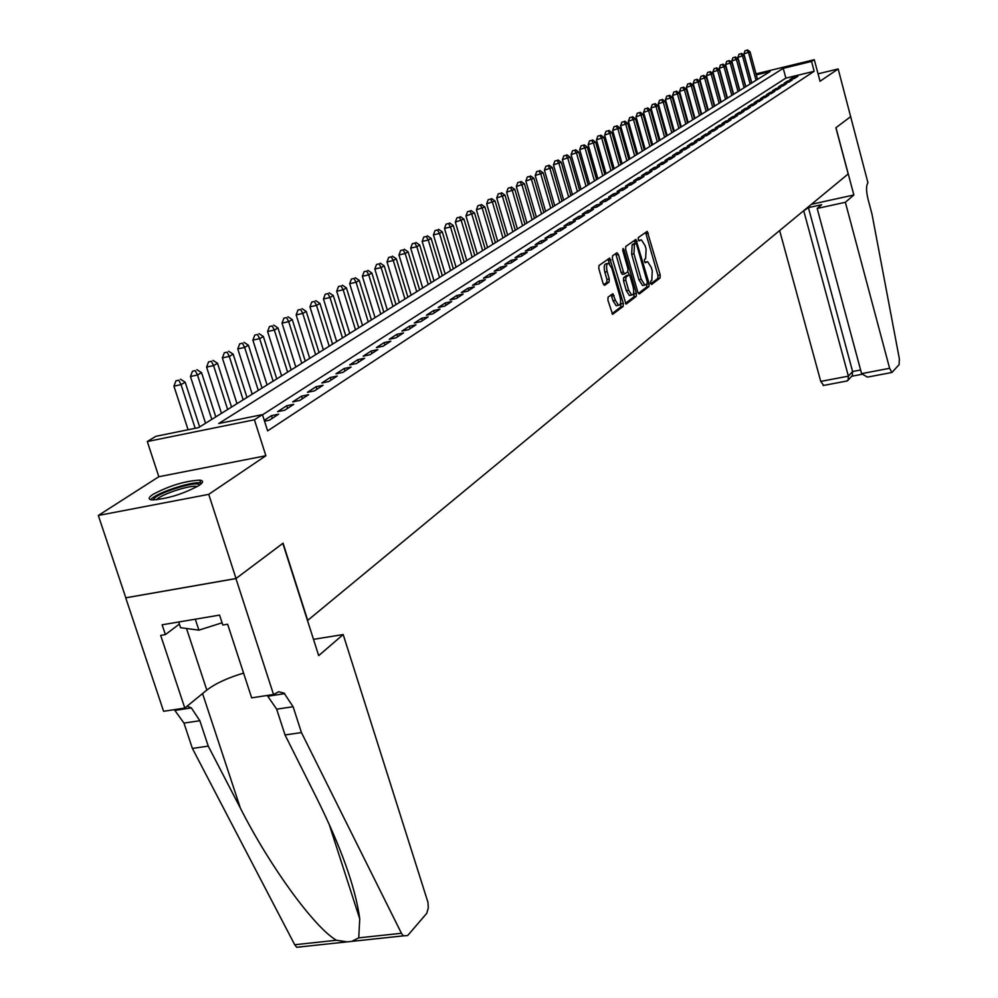 <?xml version="1.0" encoding="UTF-8"?>
<svg xmlns="http://www.w3.org/2000/svg" width="998" height="998" viewBox="0 0 998 998"><rect width="100%" height="100%" fill="white"/><g stroke="black" fill="none" stroke-linecap="round" stroke-linejoin="round"><path stroke-width="1.5" d="M650.609 283.27L651.644 284.48L660.09 277.955L660.227 275.036L647.24 231.361L638.321 237.524L638.221 239.582L639.032 240.867L641.415 239.844L645.107 245.67L646.093 249.188L645.644 258.582L644.521 259.405L644.421 261.464L645.219 262.736L647.64 261.676L651.27 267.427L652.255 270.932L651.819 280.351L650.708 281.199L650.609 283.27M198.989 485.49C203.43 482.421 203.692 480.637 199.775 480.138C184.929 480.974 169.336 485.714 152.993 494.372C148.253 497.565 147.953 499.412 152.108 499.911C167.302 498.938 182.933 494.135 198.989 485.49M608.081 297.105L607.907 300.198L612.61 314.32L623.164 306.423L623.326 303.367L609.691 258.083L598.987 265.493L598.812 268.574L603.104 283.494L604.676 285.291L609.104 282.035L609.279 278.966L607.171 271.618C606.011 266.291 606.497 263.509 608.618 263.285L611.811 268.25L620.02 296.868C621.168 302.244 620.681 305.039 618.535 305.251L615.417 300.361L612.872 293.749L608.081 297.105M850.77 116.554L835.975 127.682L853.851 194.984L845.368 202.282L889.617 368.299L891.913 372.479L899.098 364.669L899.36 358.831L871.978 214.046L867.986 199.014C866.089 190.83 866.077 185.441 867.961 182.834L838.17 68.974L820.032 81.237L814.293 59.693L811.549 61.452L814.168 71.295L267.626 430.887L262.449 414.607L254.415 419.784L147.292 441.528L155.813 436.326L198.552 427.618L770.119 71.532L756.309 74.887M850.745 116.579L835.887 127.744L848.175 173.964L307.721 620.369L283.058 543.174L236.027 578.516L208.732 494.359L265.88 455.737L254.415 419.784M637.834 292.227L639.344 293.961L648.962 286.538L649.099 283.569L635.926 239.408L625.796 246.431L625.634 249.413L637.834 292.227M625.347 303.442L633.93 296.83L636.237 296.344L626.357 303.966M615.541 253.729L616.128 255.051L618.448 254.552L616.914 252.756L612.572 255.825L612.41 258.856L625.971 304.028M618.448 254.552L623.451 272.067L624.623 273.901L627.804 271.755L627.967 268.749L622.777 250.585L623.101 248.465L623.962 249.749L636.387 293.337L636.237 296.344M236.027 578.516L125.81 597.79L98.328 515.455L208.732 494.359M838.17 68.974L818.061 73.815M794.558 78.43L797.938 76.235L793.21 77.382L789.817 79.578L794.558 78.43M788.869 82.148L792.287 79.915L787.534 81.063L784.091 83.296L788.869 82.148M783.081 85.903L786.561 83.645L781.783 84.793L778.278 87.063L783.081 85.903M777.23 89.72L780.748 87.425L775.933 88.585L772.39 90.88L777.23 89.72M771.279 93.587L774.86 91.255L770.007 92.427L766.414 94.748L771.279 93.587M765.241 97.517L768.872 95.147L763.994 96.319L760.351 98.69L765.241 97.517M759.116 101.497L762.809 99.101L757.894 100.274L754.189 102.682L759.116 101.497M752.904 105.551L756.646 103.106L751.706 104.291L747.951 106.724L752.904 105.551M746.591 109.655L750.396 107.185L745.419 108.358L741.601 110.84L746.591 109.655M740.192 113.822L744.046 111.314L739.044 112.5L735.164 115.007L740.192 113.822M733.692 118.051L737.597 115.506L732.569 116.704L728.627 119.249L733.692 118.051M727.08 122.342L731.06 119.76L725.995 120.958L722.003 123.552L727.08 122.342M720.381 126.709L724.411 124.089L719.309 125.286L715.254 127.919L720.381 126.709M713.57 131.137L717.674 128.468L712.535 129.69L708.418 132.36L713.57 131.137M706.659 135.641L710.813 132.934L705.648 134.144L701.469 136.863L706.659 135.641M699.635 140.219L703.864 137.462L698.65 138.685L694.408 141.442L699.635 140.219M692.487 144.86L696.791 142.065L691.552 143.288L687.235 146.095L692.487 144.86M685.239 149.575L689.606 146.743L684.329 147.966L679.937 150.81L685.239 149.575M677.867 154.378L682.308 151.484L676.993 152.731L672.527 155.613L677.867 154.378M670.369 159.256L674.885 156.312L669.533 157.559L665.005 160.503L670.369 159.256M662.759 164.208L667.338 161.227L661.961 162.474L657.345 165.456L662.759 164.208M655.012 169.248L659.678 166.217L654.251 167.464L649.573 170.508L655.012 169.248M647.141 174.363L651.881 171.282L646.417 172.542L641.664 175.636L647.141 174.363M639.132 179.578L643.96 176.446L638.458 177.706L633.618 180.85L639.132 179.578M630.998 184.88L635.901 181.686L630.362 182.958L625.434 186.152L630.998 184.88M622.715 190.269L627.692 187.025L622.116 188.298L617.113 191.554L622.715 190.269M614.281 195.758L619.359 192.452L613.745 193.737L608.643 197.043L614.281 195.758M605.711 201.334L610.876 197.978L605.212 199.263L600.023 202.631L605.711 201.334M596.979 207.01L602.243 203.592L596.542 204.889L591.253 208.308L596.979 207.01M588.096 212.786L593.448 209.306L587.71 210.615L582.333 214.096L588.096 212.786M579.065 218.674L584.504 215.131L578.715 216.441L573.251 219.984L579.065 218.674M569.858 224.662L575.397 221.057L569.571 222.379L563.995 225.985L569.858 224.662M560.477 230.763L566.128 227.095L560.252 228.417L554.576 232.097L560.477 230.763M550.933 236.975L556.684 233.233L550.759 234.567L544.983 238.31L550.933 236.975M541.203 243.312L547.054 239.495L541.103 240.83L535.215 244.647L541.203 243.312M531.285 249.762L537.261 245.87L531.248 247.217L525.26 251.097L531.285 249.762M521.193 256.336L527.268 252.369L521.218 253.717L515.105 257.684L521.193 256.336M510.901 263.035L517.101 258.993L511.001 260.353L504.763 264.383L510.901 263.035M500.41 269.859L506.722 265.742L500.572 267.102L494.222 271.219L500.41 269.859M489.706 276.82L496.156 272.629L489.956 273.988L483.481 278.192L489.706 276.82M478.803 283.919L485.365 279.64L479.127 281.012L472.516 285.291L478.803 283.919M467.675 291.167L474.374 286.8L468.074 288.173L461.338 292.539L467.675 291.167M456.311 298.552L463.159 294.098L456.81 295.483L449.936 299.936L456.311 298.552M444.734 306.087L451.707 301.546L445.308 302.93L438.297 307.471L444.734 306.087M432.907 313.784L440.031 309.143L433.581 310.54L426.42 315.181L432.907 313.784M420.844 321.63L428.117 316.902L421.605 318.3L414.307 323.04L420.844 321.63M408.519 329.652L415.941 324.824L409.38 326.221L401.932 331.062L408.519 329.652M395.932 337.848L403.516 332.908L396.905 334.318L389.282 339.258L395.932 337.848M383.082 346.206L390.817 341.166L384.155 342.588L376.371 347.628L383.082 346.206M369.946 354.752L377.855 349.612L371.131 351.022L363.185 356.174L369.946 354.752M356.523 363.497L364.607 358.232L357.82 359.654L349.699 364.919L356.523 363.497M342.801 372.416L351.071 367.039L344.223 368.474L335.927 373.851L342.801 372.416M328.766 381.548L337.224 376.046L330.326 377.481L321.83 382.983L328.766 381.548M314.42 390.892L323.065 385.265L316.104 386.7L307.421 392.326L314.42 390.892M299.749 400.435L308.594 394.684L301.571 396.119L292.688 401.882L299.749 400.435M284.729 410.215L293.774 404.315L286.7 405.762L277.606 411.663L284.729 410.215M264.545 421.193L269.36 420.22L278.617 414.182L271.481 415.642L264.27 420.308M814.168 71.295L785.863 78.118L262.524 414.819M265.88 455.737L158.832 476.732L98.328 515.455M158.832 476.732L147.292 441.528M811.549 61.452L783.243 68.338L218.724 423.514L262.449 414.607M756.035 73.864L814.293 59.693M785.863 78.118L783.243 68.338M793.21 77.382L793.56 78.68M787.534 81.063L787.896 82.372M781.783 84.793L782.133 86.127M775.933 88.585L776.307 89.945M770.007 92.427L770.381 93.8M763.994 96.319L764.381 97.717M757.894 100.274L758.28 101.696M751.706 104.291L752.093 105.738M745.419 108.358L745.818 109.83M739.044 112.5L739.443 113.997M732.569 116.704L732.981 118.213M725.995 120.958L726.419 122.505M719.309 125.286L719.745 126.858M712.535 129.69L712.971 131.287M705.648 134.144L706.097 135.778M698.65 138.685L699.111 140.331M691.552 143.288L692.013 144.972M684.329 147.966L684.803 149.675M676.993 152.731L677.48 154.465M669.533 157.559L670.032 159.331M661.961 162.474L662.46 164.271M654.251 167.464L654.763 169.298M646.417 172.542L646.954 174.413M638.458 177.706L638.994 179.615M630.362 182.958L630.911 184.892M622.116 188.298L622.677 190.281M613.745 193.737L614.306 195.733M605.212 199.263L605.786 201.284M596.542 204.889L597.116 206.923M587.71 210.615L588.296 212.661M578.715 216.441L579.314 218.512M569.571 222.379L570.17 224.463M560.252 228.417L560.864 230.513M550.759 234.567L551.383 236.688M541.103 240.83L541.727 242.976M531.248 247.217L531.884 249.375M521.218 253.717L521.854 255.9M511.001 260.353L511.65 262.549M500.572 267.102L501.233 269.323M489.956 273.988L490.617 276.234M479.127 281.012L479.789 283.27M468.074 288.173L468.761 290.455M456.81 295.483L457.496 297.778M445.308 302.93L446.006 305.251M433.581 310.54L434.292 312.885M421.605 318.3L422.329 320.67M409.38 326.221L410.116 328.616M396.905 334.318L397.641 336.738M384.155 342.588L384.904 345.021M371.131 351.022L371.892 353.492M357.82 359.654L358.594 362.137M344.223 368.474L345.009 370.982M330.326 377.481L331.111 380.026M316.104 386.7L316.915 389.27M301.571 396.119L302.382 398.713M286.7 405.762L287.524 408.394M271.481 415.642L272.317 418.287M650.821 283.831L657.832 278.442L657.969 275.51L645.569 232.384M635.302 243.487L634.229 240.431M638.358 293.437L646.679 287.025L646.854 284.156M647.141 283.931L647.24 281.86L636.674 244.66L635.626 243.425L634.441 244.273L633.955 253.754L641.215 279.29L644.845 285.041L647.141 283.931M633.555 243.874L635.626 243.425M643.747 285.266L642.55 285.528L638.92 279.777L631.659 254.253L632.146 244.772L633.343 243.924M616.128 255.051L621.143 272.566L622.303 274.4L624.661 273.901M627.792 271.755L630.274 276.858L633.106 286.8C634.241 292.065 633.78 294.809 631.709 295.034L628.628 290.193L625.783 280.201L625.946 277.182L628.752 275.099L626.769 275.523M633.693 292.426L634.092 293.824L636.387 293.337M626.445 275.585L623.625 277.681L623.463 280.7L626.32 290.68L629.389 295.52L630.449 295.296M633.93 296.83L634.092 293.824M617.313 305.5L616.19 305.737L613.071 300.86L611.15 294.809M607.545 263.509L606.285 263.784C604.152 264.021 603.665 266.803 604.825 272.117L607.171 271.618M603.678 284.804L606.759 282.534L606.934 279.465L604.825 272.117M609.541 263.859L607.969 259.106M611.974 313.734L620.831 306.91L620.606 302.481M757.519 79.378L750.059 51.846L743.897 53.88L751.781 82.946M746.928 50.249L745.057 50.711L746.928 50.249L748.575 52.719L756.047 80.289M747.527 49.9L750.059 51.846M743.897 53.88L745.057 50.711M153.655 499.961L153.642 499.773C153.056 494.235 198.066 479.813 199.712 485.003M197.355 486.513L196.406 486.363C188.647 485.178 160.029 494.796 156.461 499.798M178.704 622.004L180.588 627.705L198.901 630.15L222.092 622.802M195.296 619.209L198.901 630.15M201.883 483.094L200.473 482.832C190.718 481.36 154.578 493.586 150.748 499.699M779.65 230.563L820.743 381.411L848.387 376.146L852.604 371.518L860.625 369.984M803.889 211.364L848.387 376.146L848.1 380.213L852.317 375.572L852.604 371.518L808.417 207.621L802.542 211.663M853.851 194.984L811.461 204.303M845.368 202.282L817.187 208.457L821.641 204.715L808.417 207.621M817.187 208.457L861.598 373.639L889.617 368.299M823.712 385.415L820.743 381.411M869.657 376.695L867.399 377.119L861.598 373.639M846.179 381.149L848.1 380.213M343.187 634.553L427.992 902.429L428.292 908.005L426.72 913.357L407.695 935.525L403.329 935.862L401.433 933.28L301.458 732.582L293.1 706.709L284.056 693.123L278.692 691.764L273.539 694.496L235.94 578.578L282.821 543.361L318.699 655.624L343.187 634.553L313.497 639.344M301.296 946.902L296.705 947.264L294.722 944.744L192.389 748.425L208.258 746.13L240.406 808.193C270.209 867.062 314.657 927.753 336.438 940.253L347.242 941.863L351.77 941.388L358.744 937.858L359.742 918.871C355.55 887.746 341.191 847.464 316.678 798.038L285.041 734.965L276.671 709.179L267.264 695.456M285.041 734.965L301.458 732.582M192.389 748.425L183.969 723.101L174.326 709.665M187.137 706.16L191.354 707.906L199.85 720.718L208.258 746.13M235.94 578.578L125.723 597.852L163.597 711.3L184.805 708.056L160.678 635.389L165.381 634.603L179.391 624.062M273.539 694.496L251.658 697.839L227.631 624.224L222.816 625.022L219.572 615.105L162.125 624.798L165.381 634.603M184.805 708.056L206.823 690.092C215.443 683.493 227.694 677.829 243.587 673.101M751.619 83.059L744.084 55.339L737.871 57.385L745.83 86.664M740.928 53.73L739.031 54.204L740.928 53.73L742.587 56.225L750.122 83.982M741.526 53.381L744.084 55.339M737.871 57.385L739.031 54.204M745.618 86.789L738.033 58.882L731.759 60.953L739.792 90.419M734.827 57.273L732.931 57.734L734.827 57.273L736.499 59.78L744.109 87.737M735.439 56.911L738.033 58.882M731.759 60.953L732.931 57.734M739.543 90.581L731.883 62.487L725.558 64.558L733.667 94.236M728.652 60.853L726.744 61.327L728.652 60.853L730.336 63.385L738.009 91.529M729.276 60.491L731.883 62.487M725.558 64.558L726.744 61.327M733.368 94.423L725.646 66.13L719.271 68.226L727.455 98.116M722.39 64.496L720.469 64.97L722.39 64.496L724.074 67.053L731.821 95.396M723.014 64.134L725.646 66.13M719.271 68.226L720.469 64.97M727.118 98.315L719.321 69.823L712.896 71.943L721.142 102.046M716.028 68.188L714.094 68.662L716.028 68.188L717.724 70.758L725.534 99.301M716.664 67.814L719.321 69.823M712.896 71.943L714.094 68.662M720.768 102.27L712.896 73.578L706.422 75.723L714.743 106.025M709.578 71.931L707.632 72.417L709.578 71.931L711.275 74.526L719.171 103.268M710.227 71.557L712.896 73.578M706.422 75.723L707.632 72.417M714.331 106.287L706.384 77.395L699.848 79.553L708.256 110.067M703.029 75.736L701.07 76.222L703.029 75.736L704.738 78.355L712.697 107.297M703.69 75.361L706.384 77.395M699.848 79.553L701.07 76.222M707.794 110.366L699.773 81.262L693.173 83.445L701.669 114.184M696.379 79.603L694.408 80.077L696.379 79.603L698.101 82.235L706.135 111.389M697.053 79.216L699.773 81.262M693.173 83.445L694.408 80.077M701.157 114.496L693.061 85.179L686.412 87.387L694.97 118.35M689.63 83.52L687.659 84.007L689.63 83.52L691.365 86.177L699.473 115.543M690.317 83.121L693.061 85.179M686.412 87.387L687.659 84.007M694.421 118.687L686.25 89.171L679.538 91.392L688.183 122.579M682.782 87.5L680.798 87.986L682.782 87.5L684.528 90.182L692.712 119.748M683.48 87.088L686.25 89.171M679.538 91.392L680.798 87.986M687.572 122.954L679.326 93.213L672.565 95.459L681.297 126.871M675.833 91.529L673.825 92.016L675.833 91.529L677.58 94.236L685.851 124.026M676.532 91.13L679.326 93.213M672.565 95.459L673.825 92.016M680.636 127.282L672.303 97.317L665.479 99.588L674.299 131.225M668.772 95.633L666.751 96.12L668.772 95.633L670.531 98.365L678.877 128.368M669.483 95.222L672.303 97.317M665.479 99.588L666.751 96.12M673.575 131.674L665.167 101.497L658.281 103.78L667.188 135.653M661.599 99.8L659.566 100.287L661.599 99.8L663.371 102.545L671.804 132.784M662.323 99.376L665.167 101.497M658.281 103.78L659.566 100.287M666.415 136.14L657.932 105.726L650.983 108.034L659.965 140.157M654.326 104.029L652.28 104.516L654.326 104.029L656.098 106.798L664.606 137.262M655.062 103.605L657.932 105.726M650.983 108.034L652.28 104.516M659.142 140.668L650.571 110.03L643.56 112.362L652.63 144.722M646.929 108.32L644.87 108.819L646.929 108.32L648.712 111.115L657.308 141.816M647.677 107.884L650.571 110.03M643.56 112.362L644.87 108.819M651.756 145.271L643.099 114.408L636.025 116.766L645.182 149.363M639.406 112.687L637.335 113.186L639.406 112.687L641.203 115.506L649.885 146.432M640.167 112.25L643.099 114.408M636.025 116.766L637.335 113.186M644.246 149.95L635.501 118.849L628.366 121.232L637.622 154.079M631.771 117.115L629.688 117.627L631.771 117.115L633.58 119.972L642.35 151.135M632.545 116.666L635.501 118.849M628.366 121.232L629.688 117.627M636.624 154.702L627.779 123.365L620.581 125.76L629.938 158.869M624.024 121.619L621.916 122.13L624.024 121.619L625.833 124.501L634.691 155.9M624.798 121.17L627.779 123.365M620.581 125.76L621.916 122.13M628.865 159.53L619.945 127.944L612.66 130.376L622.116 163.734M616.14 126.197L614.019 126.709L616.14 126.197L617.962 129.104L626.906 160.753M616.926 125.736L619.945 127.944M612.66 130.376L614.019 126.709M620.993 164.433L611.974 132.609L604.626 135.067L614.182 168.687M608.119 130.85L605.986 131.362L608.119 130.85L609.953 133.782L618.997 165.68M608.93 130.389L611.974 132.609M604.626 135.067L605.986 131.362M612.984 169.423L603.865 137.35L596.455 139.832L606.098 173.714M599.973 135.591L597.827 136.102L599.973 135.591L601.819 138.547L610.963 170.683M600.796 135.117L603.865 137.35M596.455 139.832L597.827 136.102M604.838 174.5L595.631 142.165L588.146 144.673L597.902 178.829M591.689 140.394L589.531 140.918L591.689 140.394L593.548 143.388L602.78 175.785M592.525 139.907L595.631 142.165M588.146 144.673L589.531 140.918M596.567 179.652L587.248 147.068L579.688 149.6L589.556 184.019M583.269 145.284L581.098 145.808L583.269 145.284L585.14 148.303L594.471 180.962M584.117 144.797L587.248 147.068M579.688 149.6L581.098 145.808M588.146 184.904L578.728 152.045L571.106 154.603L581.061 189.308M574.711 150.261L572.515 150.785L574.711 150.261L576.582 153.305L586.013 186.227M575.572 149.762L578.728 152.045M571.106 154.603L572.515 150.785M579.589 190.231L570.07 157.11L562.361 159.705L572.44 194.685M565.991 155.326L563.795 155.85L565.991 155.326L567.874 158.395L577.418 191.579M566.876 154.815L570.07 157.11M562.361 159.705L563.795 155.85M570.881 195.658L561.25 162.262L553.466 164.882L563.658 200.161M557.134 160.466L554.913 160.99L557.134 160.466L559.03 163.572L568.673 197.03M558.032 159.954L561.25 162.262M553.466 164.882L554.913 160.99M562.011 201.184L552.293 167.514L544.421 170.159L554.726 205.725M548.114 165.705L545.881 166.229L548.114 165.705L550.023 168.837L559.778 202.569M549.025 165.181L552.293 167.514M544.421 170.159L545.881 166.229M553.004 206.798L543.162 172.854L535.215 175.523L545.632 211.389M538.945 171.032L536.687 171.569L538.945 171.032L540.854 174.201L550.721 208.22M539.868 170.496L543.162 172.854M535.215 175.523L536.687 171.569M543.823 212.512L533.88 178.28L525.859 180.987L536.388 217.14M529.601 176.459L527.331 176.983L529.601 176.459L531.535 179.652L541.515 213.959M530.549 175.91L533.88 178.28M525.859 180.987L527.331 176.983M534.491 218.325L524.424 183.807L516.315 186.539L526.969 223.016M520.108 181.973L517.812 182.509L520.108 181.973L522.041 185.204L532.134 219.797M521.056 181.411L524.424 183.807M516.315 186.539L517.812 182.509M524.985 224.251L514.806 189.433L506.61 192.202L517.388 228.979M510.427 187.587L508.119 188.135L510.427 187.587L512.373 190.855L522.578 225.748M511.4 187.025L514.806 189.433M506.61 192.202L508.119 188.135M515.305 230.276L505.013 195.159L496.73 197.966L507.633 235.054M500.572 193.313L498.251 193.862L500.572 193.313L502.53 196.606L512.86 231.798M501.57 192.739L505.013 195.159M496.73 197.966L498.251 193.862M505.45 236.414L495.033 200.997L486.662 203.829L497.703 241.254M490.542 199.138L488.209 199.687L490.542 199.138L492.513 202.469L502.967 237.973M491.552 198.552L495.033 200.997M486.662 203.829L488.209 199.687M495.42 242.676L484.866 206.935L476.408 209.805L487.585 247.554M480.325 205.077L477.967 205.625L480.325 205.077L482.296 208.445L492.875 244.248M481.36 204.478L484.866 206.935M476.408 209.805L477.967 205.625M485.19 249.038L474.524 212.986L465.966 215.892L477.269 253.979M469.908 211.114L467.538 211.676L469.908 211.114L471.904 214.52L482.608 250.648M470.969 210.516L474.524 212.986M465.966 215.892L467.538 211.676M474.786 255.525L463.97 219.161L455.325 222.092L466.765 260.515M459.305 217.277L456.922 217.838L459.305 217.277L461.301 220.72L472.141 257.172M460.377 216.653L463.97 219.161M455.325 222.092L456.922 217.838M464.17 262.137L453.229 225.448L450.51 227.033L444.484 228.417L456.074 267.19M448.501 223.552L446.094 224.113L448.501 223.552L450.51 227.033L461.488 263.809M449.587 222.928L453.229 225.448M444.484 228.417L446.094 224.113M453.354 268.874L442.276 231.848L439.507 233.47L433.431 234.867L445.158 273.976M437.486 229.952L435.053 230.513L437.486 229.952L439.507 233.47L450.609 270.583M438.596 229.315L442.276 231.848M433.431 234.867L435.053 230.513M442.326 275.747L431.111 238.385L428.279 240.031L422.166 241.429L434.043 280.912M426.246 236.476L423.801 237.037L426.246 236.476L428.279 240.031L439.532 277.481M427.381 235.815L431.111 238.385M422.166 241.429L423.801 237.037M431.086 282.758L419.721 245.034L416.84 246.718L410.677 248.128L422.703 287.973M414.794 243.125L412.336 243.687L414.794 243.125L416.84 246.718L428.242 284.53M415.954 242.464L419.721 245.034M410.677 248.128L412.336 243.687M419.622 289.894L408.107 251.833L405.176 253.542L398.951 254.952L411.151 295.171M403.117 249.912L400.635 250.473L403.117 249.912L405.176 253.542L416.715 291.703M404.302 249.226L408.107 251.833M398.951 254.952L400.635 250.473M407.92 297.179L396.268 258.756L393.274 260.503L386.999 261.925L399.35 302.519M391.204 256.835L388.696 257.397L391.204 256.835L393.274 260.503L404.963 299.026M392.401 256.137L396.268 258.756M386.999 261.925L388.696 257.397M395.994 304.615L384.18 265.817L381.124 267.614L374.811 269.036L387.324 310.016M379.053 263.884L376.52 264.458L379.053 263.884L381.124 267.614L392.975 306.486M380.275 263.173L384.18 265.817M374.811 269.036L376.52 264.458M383.831 312.187L371.855 273.028L368.736 274.862L362.374 276.284L375.048 317.663M366.653 271.094L364.108 271.668L366.653 271.094L368.736 274.862L380.749 314.108M367.9 270.371L371.855 273.028M362.374 276.284L364.108 271.668M371.406 319.934L359.268 280.388L356.086 282.259L349.674 283.694L362.524 325.46M353.991 278.442L351.421 279.016L353.991 278.442L356.086 282.259L368.262 321.892M355.263 277.706L359.268 280.388M349.674 283.694L351.421 279.016M358.731 327.831L346.431 287.898L343.175 289.807L336.7 291.241L349.737 333.432M341.066 285.952L338.484 286.526L341.066 285.952L343.175 289.807L355.513 329.827M342.364 285.191L346.431 287.898M336.7 291.241L338.484 286.526M345.782 335.889L333.307 295.57L329.989 297.516L323.464 298.963L336.688 341.566M327.868 293.612L325.261 294.198L327.868 293.612L329.989 297.516L342.501 337.935M329.203 292.838L333.307 295.57M323.464 298.963L325.261 294.198M332.571 344.123L319.921 303.404L316.528 305.388L309.954 306.848L323.352 349.874M314.395 301.433L311.763 302.02L314.395 301.433L316.528 305.388L329.215 346.219M315.755 300.648L319.921 303.404M309.954 306.848L311.763 302.02M319.061 352.544L306.236 311.413L302.768 313.434L296.144 314.894L309.729 358.357M300.623 309.43L297.978 310.016L300.623 309.43L302.768 313.434L315.642 354.677M302.02 308.632L306.236 311.413M296.144 314.894L297.978 310.016M305.263 361.139L292.252 319.585L288.709 321.655L282.022 323.127L295.82 367.027M286.563 317.601L283.881 318.187L286.563 317.601L288.709 321.655L301.77 363.309M287.973 316.778L292.252 319.585M282.022 323.127L283.881 318.187M291.167 369.921L277.968 327.943L274.35 330.051L267.601 331.523L281.598 375.884M272.18 325.959L269.485 326.546L272.18 325.959L274.35 330.051L287.599 372.142M273.639 325.111L277.968 327.943M267.601 331.523L269.485 326.546M276.758 378.891L263.36 336.476L259.655 338.646L252.868 340.118L267.065 384.941M257.484 334.492L254.764 335.079L257.484 334.492L259.655 338.646L273.115 381.174M258.969 333.631L263.36 336.476M252.868 340.118L254.764 335.079M262.025 388.072L248.427 345.208L244.647 347.429L237.786 348.913L252.207 394.198M242.452 343.212L239.72 343.811L242.452 343.212L244.647 347.429L258.295 390.405M243.974 342.339L248.427 345.208M237.786 348.913L239.72 343.811M246.968 397.454L233.158 354.14L229.291 356.411L222.367 357.895L237 403.666M227.082 352.144L224.325 352.743L227.082 352.144L229.291 356.411L243.15 399.836M228.642 351.246L233.158 354.14M222.367 357.895L224.325 352.743M231.548 407.059L217.539 363.284L213.572 365.592L206.598 367.089L221.456 413.347M211.364 361.276L208.57 361.875L211.364 361.276L213.572 365.592L227.644 409.492M212.948 360.353L217.539 363.284M206.598 367.089L208.57 361.875M215.793 416.877L201.546 372.628L197.492 374.999L190.456 376.508L205.551 423.264M195.271 370.62L192.464 371.219L195.271 370.62L197.492 374.999L211.788 419.372M196.893 369.672L201.546 372.628M190.456 376.508L192.464 371.219M199.65 426.932L185.179 382.197L181.037 384.629L173.939 386.139L188.086 429.751M178.804 380.188L175.96 380.787L178.804 380.188L181.037 384.629L195.171 428.317M180.463 379.215L185.179 382.197M173.939 386.139L175.96 380.787M644.745 262.262L646.567 261.863M638.57 240.418L640.379 240.031M646.13 233.669L648.388 233.17M657.969 275.51L660.227 275.036M657.832 278.442L660.09 277.955M634.803 241.741L637.086 241.242M647.041 284.006L649.099 283.569M646.679 287.025L648.962 286.538M632.146 244.772L634.441 244.273M631.659 254.253L633.955 253.754M638.92 279.777L641.215 279.29M621.143 272.566L623.451 272.067M622.665 250.036L623.962 249.749M626.32 290.68L628.628 290.193M623.625 277.681L625.946 277.182M623.463 280.7L625.783 280.201M611.699 296.082L614.044 295.583M613.071 300.86L615.417 300.361M606.934 279.465L609.279 278.966M606.759 282.534L609.104 282.035M608.568 260.453L610.901 259.942M621.006 303.854L623.326 303.367M620.831 306.91L623.164 306.423M276.671 709.179L293.1 706.709M199.85 720.718L183.969 723.101M294.722 944.744L336.438 940.253M358.744 937.858L401.433 933.28M240.406 808.193L202.557 693.56M186.514 628.49L206.823 690.092M358.257 914.268L359.043 913.407M199.775 480.138L200.66 482.857M642.55 285.528L644.845 285.041M622.303 274.4L624.623 273.901M629.389 295.52L631.709 295.034M616.19 305.737L618.535 305.251M891.913 372.479L867.399 377.119M851.693 376.258L861.848 374.325M847.29 380.937L823.125 385.527M359.742 918.871L329.115 824.136M191.354 707.906L175.448 710.339M268.35 696.142L284.804 693.635M296.705 947.264L347.242 941.863M351.77 941.376L403.329 935.862"/></g></svg>

